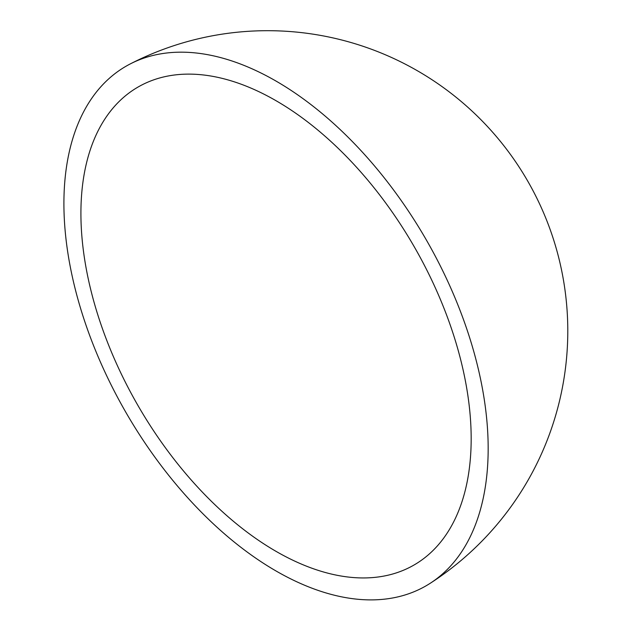 <?xml version="1.0" encoding="UTF-8"?>
<svg xmlns="http://www.w3.org/2000/svg" width="631" height="631" viewBox="0 0 631 631"><rect width="100%" height="100%" fill="white"/><g stroke="black" fill="none" stroke-linecap="round" stroke-linejoin="round"><path stroke-width="0.95" d="M276.039 551.352A275.96 159.327 -120 0 0 418.179 562.466A275.96 159.327 -120 0 0 455.156 340.038A275.96 159.327 -120 0 0 276.039 100.715A275.96 159.327 -120 0 0 142.354 84.712A275.96 159.327 -120 0 0 94.642 304.323A275.96 159.327 -120 0 0 276.039 551.352M276.039 81.083A300.001 173.202 -120 0 0 130.325 63.889A300.001 173.202 -120 0 0 78.93 302.77A300.001 173.202 -120 0 0 276.039 570.984A300.001 173.202 -120 0 0 430.2 583.296A300.001 173.202 -120 0 0 470.86 341.6A300.001 173.202 -120 0 0 276.039 81.083M430.145 583.336A300.238 300.238 0 0 0 417.667 70.917A300.238 300.238 0 0 0 130.294 63.905"/></g></svg>
